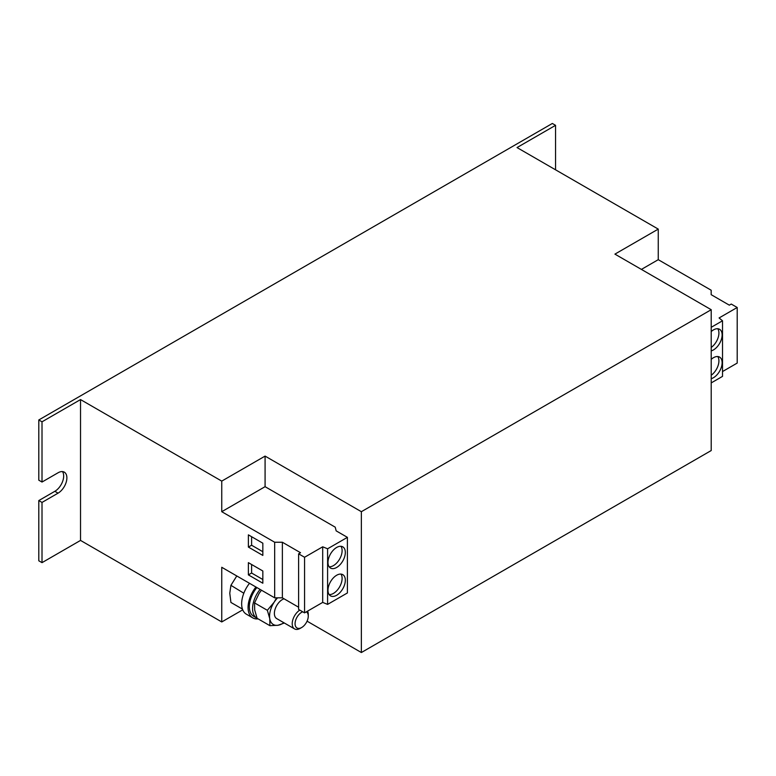 <?xml version="1.0" encoding="UTF-8"?>
<svg xmlns="http://www.w3.org/2000/svg" width="776" height="776" viewBox="0 0 776 776"><rect width="100%" height="100%" fill="white"/><g stroke="black" fill="none" stroke-linecap="round" stroke-linejoin="round"><path stroke-width="1.16" d="M345.32 552.454A12.251 7.071 120 0 0 342.779 546.847A12.251 7.071 120 0 0 333.34 550.135A12.251 7.071 120 0 0 327.986 562.464A12.251 7.071 120 0 0 330.527 568.071A12.251 7.071 120 0 0 339.966 564.792A12.251 7.071 120 0 0 345.32 552.454M329.131 566.781A12.251 7.071 120 0 0 342.109 550.601A12.251 7.071 120 0 0 340.965 546.294M345.32 580.254A12.251 7.071 120 0 0 342.779 574.647A12.251 7.071 120 0 0 333.34 577.926A12.251 7.071 120 0 0 327.986 590.264A12.251 7.071 120 0 0 330.527 595.871A12.251 7.071 120 0 0 339.966 592.592A12.251 7.071 120 0 0 345.32 580.254M329.131 594.571A12.251 7.071 120 0 0 342.109 578.401A12.251 7.071 120 0 0 340.965 574.085M711.214 350.878A12.251 7.071 120 0 0 722.126 334.912A12.251 7.071 120 0 0 719.585 329.296A12.251 7.071 120 0 0 711.214 331.546M711.214 347.444A12.251 7.071 120 0 0 718.915 333.059A12.251 7.071 120 0 0 717.771 328.743M711.214 378.669A12.251 7.071 120 0 0 722.126 362.702A12.251 7.071 120 0 0 719.585 357.096A12.251 7.071 120 0 0 711.214 359.346M711.214 375.245A12.251 7.071 120 0 0 718.915 360.85A12.251 7.071 120 0 0 717.771 356.543M306.345 611.837A9.331 5.383 -60 0 1 308.266 616.105A9.331 5.383 -60 0 1 307.354 620.49A9.331 5.383 -60 0 1 301.67 627.522L300.244 628.347A11.349 6.547 -60 0 1 294.57 628.909A11.349 6.547 -60 0 1 293.318 618.385A11.349 6.547 -60 0 1 299.779 610.101M294.57 628.909L276.731 618.617A11.349 6.547 -60 0 1 275.49 608.093A11.349 6.547 -60 0 1 284.016 598.791M301.67 627.522A9.331 5.383 -60 0 1 295.947 626.998A9.331 5.383 -60 0 1 295.976 619.335A9.331 5.383 -60 0 1 302.708 611.789M255.925 587.015A22.698 13.105 120 0 0 252.763 617.88A22.698 13.105 120 0 0 258.117 618.879M249.513 583.309A22.698 13.105 120 0 0 246.351 614.175L252.763 617.88M221.752 511.694L265.082 486.678L335.213 527.166L336.173 530.871L347.405 537.351L327.598 548.787L322.69 546.808L304.57 557.265L298.615 553.831L300.535 552.725L282.367 542.24L274.665 542.24L221.752 511.694L221.752 481.11L265.082 456.094L361.364 511.694L711.214 309.711L614.922 254.121L658.252 229.104L517.029 147.566L555.548 125.324L552.337 123.471L38.8 419.962L42.011 421.814L80.529 399.582L221.752 481.11M265.082 486.678L265.082 456.094M555.548 169.799L555.548 125.324M42.011 502.431L42.011 562.648L38.8 560.796L38.8 500.568L42.011 502.431L58.054 493.158A12.484 7.207 120 0 0 66.212 482.158A12.484 7.207 120 0 0 64.301 472.157A12.484 7.207 120 0 0 58.054 472.778L42.011 482.041L42.011 421.814M38.8 500.568L54.844 491.305A12.484 7.207 120 0 0 62.497 481.789A12.484 7.207 120 0 0 62.487 471.595M42.011 482.041L38.8 480.189L38.8 419.962M711.214 327.307L722.514 320.789L719.08 317.956L737.2 307.49L731.244 304.056L729.333 305.162L711.175 294.676L711.175 290.224L658.252 259.679L658.252 229.104M658.252 259.679L641.403 269.408M307.063 621.169L361.364 652.529L711.214 450.546L711.214 309.711M361.364 652.529L361.364 511.694M42.011 562.648L80.529 540.416L221.752 621.945L221.752 567.285L274.665 597.83L274.665 542.24M221.752 621.945L242.723 609.839M80.529 540.416L80.529 399.582M327.598 548.787L327.598 604.388L347.405 592.951L347.405 537.351M327.598 604.388L322.69 602.399L322.69 546.808M322.69 602.399L304.57 612.865L304.57 557.265M304.57 612.865L298.615 609.422L298.615 553.831M298.615 607.22L282.367 597.83L282.367 542.24M282.367 597.83L274.665 597.83M262.831 583.222L262.831 570.99L248.388 562.648L248.388 574.88L262.831 583.222M262.831 555.422L262.831 543.19L248.388 534.858L248.388 547.08L262.831 555.422M711.214 382.907L722.514 376.379L722.514 320.789M722.514 371.558L737.2 363.081L737.2 307.49M284.336 623.012L278.012 625.262L269.902 625.679L257.108 618.297L254.683 609.946L254.547 602.913L267.342 610.305L269.767 618.656L269.902 625.679M267.342 610.305L274.17 602.186L276.605 597.83M254.547 602.913L259.077 593.475L261.444 590.206M283.822 622.711A18.158 10.486 -60 0 1 278.012 625.262A18.158 10.486 120 0 1 269.767 618.656A18.158 10.486 -60 0 1 274.17 602.186A18.158 10.486 -60 0 1 277.595 597.83M243.819 593.223L230.918 585.327L229.774 593.223L230.918 602.448L242.451 609.102M230.918 585.327L236.787 575.967M256.866 587.558A20.884 12.057 120 0 0 253.674 616.309L256.885 618.162A20.884 12.057 120 0 0 257.099 618.288M260.076 589.411A20.884 12.057 120 0 0 256.885 618.162M307.587 611.119A11.349 6.547 -60 0 1 308.266 614.456L308.266 616.105M251.599 536.711L251.599 545.227L262.831 551.717M251.599 545.227L248.388 547.08M251.599 564.501L251.599 573.028L262.831 579.517M251.599 573.028L248.388 574.88M54.844 491.305L58.054 493.158"/></g></svg>
